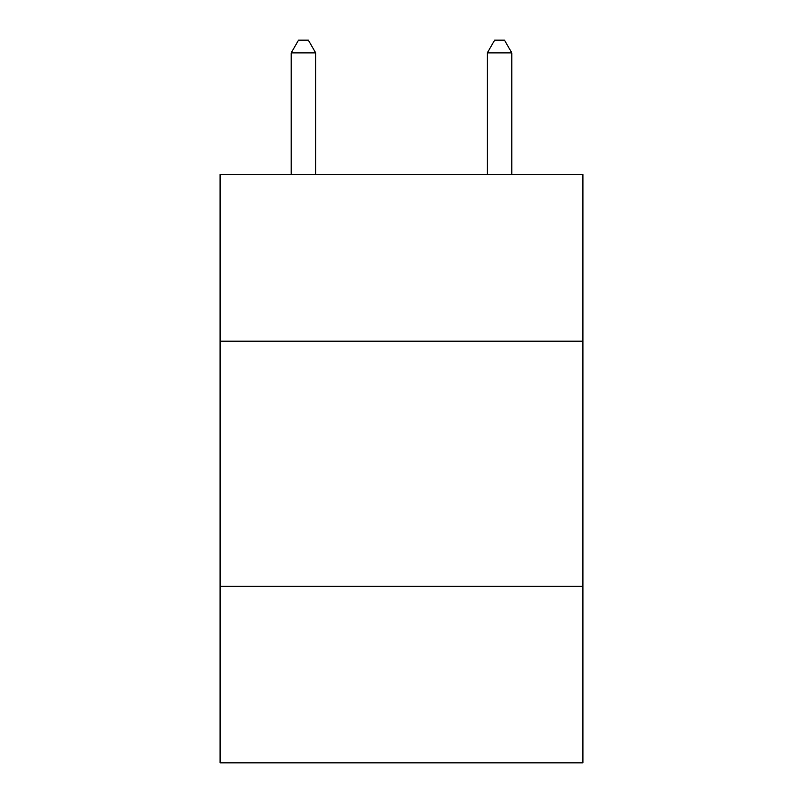 <?xml version="1.0" encoding="UTF-8"?>
<svg xmlns="http://www.w3.org/2000/svg" width="803" height="803" viewBox="0 0 803 803"><rect width="100%" height="100%" fill="white"/><g stroke="black" fill="none" stroke-linecap="round" stroke-linejoin="round"><path stroke-width="1.2" d="M582.908 341.195L582.908 174.492L220.092 174.492L220.092 341.195L582.908 341.195L582.908 762.85L220.092 762.85L220.092 341.195M582.908 586.341L220.092 586.341M315.699 174.492L315.699 52.898L291.178 52.898L291.178 174.492M291.178 52.898L298.535 40.15L308.342 40.15L315.699 52.898M511.822 174.492L511.822 52.898L487.301 52.898L487.301 174.492M487.301 52.898L494.658 40.15L504.465 40.15L511.822 52.898"/></g></svg>
